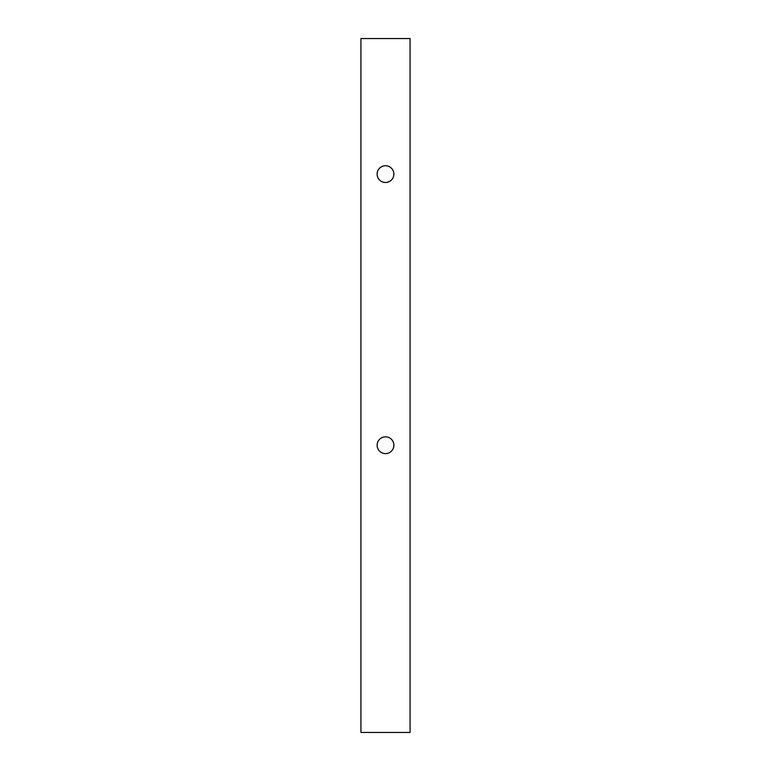<?xml version="1.0" encoding="UTF-8"?>
<svg xmlns="http://www.w3.org/2000/svg" width="771" height="771" viewBox="0 0 771 771"><rect width="100%" height="100%" fill="white"/><g stroke="black" fill="none" stroke-linecap="round" stroke-linejoin="round"><path stroke-width="1.16" d="M377.125 445.224A8.375 8.375 0 0 1 389.692 437.967A8.375 8.375 0 0 1 389.692 452.481A8.375 8.375 0 0 1 377.125 445.224M377.125 174.111A8.375 8.375 0 0 1 389.692 166.854A8.375 8.375 0 0 1 389.692 181.358A8.375 8.375 0 0 1 377.125 174.111M410.056 38.55L360.944 38.55L360.944 732.45L410.056 732.45L410.056 38.55"/></g></svg>
